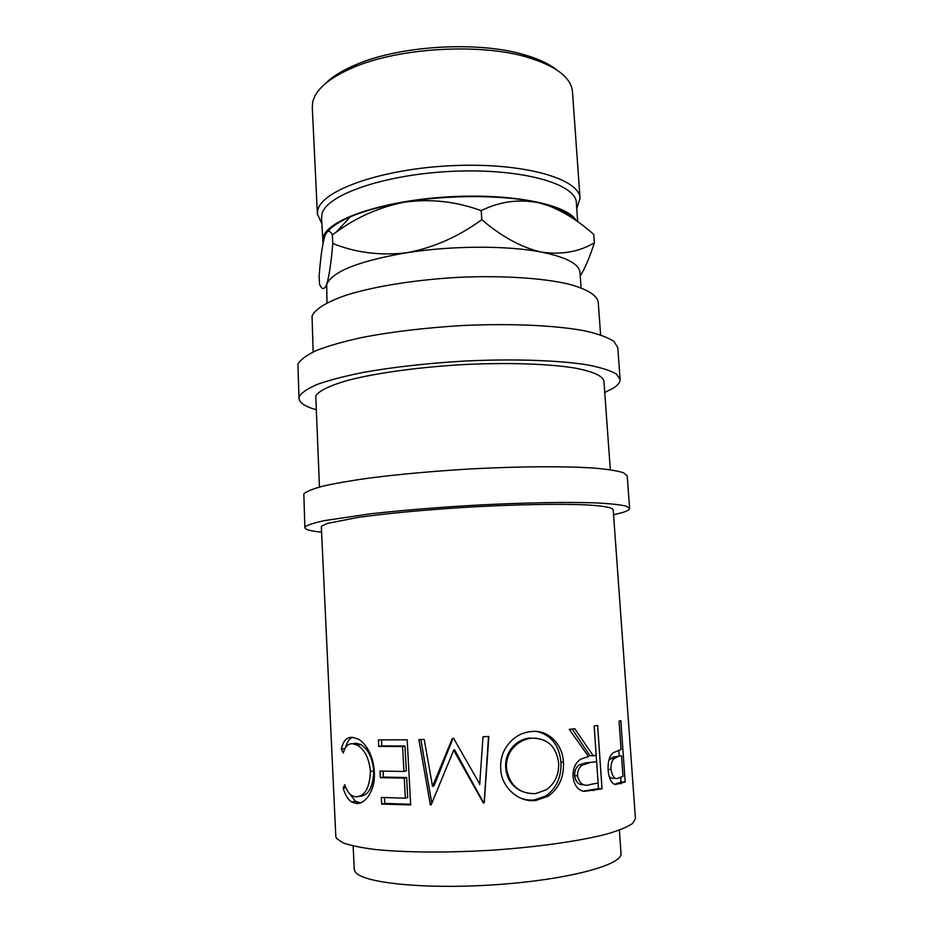<?xml version="1.0" encoding="UTF-8"?>
<svg xmlns="http://www.w3.org/2000/svg" width="933" height="933" viewBox="0 0 933 933"><rect width="100%" height="100%" fill="white"/><g stroke="black" fill="none" stroke-linecap="round" stroke-linejoin="round"><path stroke-width="1.4" d="M625.192 782.029L615.127 784.571C611.243 783.16 608.899 778.367 608.106 770.18C607.756 761.713 609.424 755.917 613.121 752.791L621.063 749.514L619.045 721.174L620.818 720.673L625.192 782.029L621.063 782.052L614.45 784.338M593.248 755.777L596.187 755.264L594.169 726.026L597.633 725.477L602.03 788.817L583.953 791.406C577.679 790.076 574.052 785.12 573.084 776.524C572.792 768.419 575.393 762.623 580.886 759.112L588.548 756.558L569.27 729.361L574.751 728.696L593.248 755.777L589.866 755.637L572.174 729.011M536.137 800.397C519.016 803.056 501.079 787.475 500.718 768.664C500.251 761.106 501.884 754.214 505.639 748.009C512.03 738.05 520.567 732.557 531.262 731.554C548.103 729.396 562.762 744.126 563.439 762.319C564.162 776.932 559.089 788.222 548.242 796.187L536.137 800.397L534.492 799.896C529.338 800.479 524.369 799.744 519.576 797.703M479.702 784.035L453.625 738.365L452.342 738.423L432.55 786.391L424.212 739.437L418.894 739.577L430.346 804.899L431.139 804.887L453.695 750.155L466.477 773.014L467.468 773.445L454.511 749.677L453.695 750.155M479.655 784.653L483.014 736.802L488.845 736.44L484.25 802.916L483.411 802.975L466.477 773.014M410.66 804.934L381.667 804.071L381.329 797.458L405.342 798.182L404.281 778.122L380.326 777.655L379.999 771.066L403.931 771.451L402.613 746.517L378.74 746.435L378.413 739.881L407.196 739.811L410.66 804.934M343.169 788.082L344.767 784.746C346.563 790.216 349 793.878 352.091 795.721L355.391 796.852C364.663 796.724 369.678 788.245 370.448 771.416C369.071 758.296 364.663 749.537 357.234 745.129L352.616 743.729C348.161 743.484 345.035 746.575 343.251 753.001L341.315 749.059C343.146 740.86 346.796 736.953 352.277 737.315L358.074 739.018C361.572 740.814 364.815 744.172 367.812 749.106C371.707 755.765 373.876 763.416 374.296 772.034C375.742 790.414 364.57 805.564 355.52 803.301L351.671 801.937C347.927 799.581 345.093 794.963 343.169 788.082L345.91 787.755M321.885 525.979L327.611 523.378L357.84 517.453C386.763 513.337 429.612 509.383 473.847 506.841C517.99 504.461 558.762 503.762 584.629 504.811C602.636 505.733 612.2 507.447 613.191 509.675L635.443 818.568L632.609 823.454C627.617 826.883 619.255 830.347 607.535 833.845C581.481 840.75 539.857 846.814 494.443 850.021C448.913 852.925 404.549 852.61 374.436 849.415C360.593 847.607 350.038 845.38 342.738 842.732L336.521 838.394L335.81 836.365L321.337 527.017L321.885 525.979M619.372 830.148L621.005 853.322C623.116 864.751 568.43 879.702 496.508 884.647C424.608 889.709 360.966 882.875 355.076 871.562L354.26 869.171L353.141 845.963M613.552 514.806L621.833 512.73C627.034 511.191 629.623 509.756 629.612 508.403L627.221 475.888L623.571 472.774C617.786 470.908 608.363 469.369 595.324 468.179C566.436 466.103 520.754 466.29 471.363 468.891C433.483 471.142 399.231 474.221 368.605 478.151C350.027 480.787 334.714 483.481 322.678 486.21C312.73 488.904 306.444 491.446 303.831 493.837L304.881 527.705C305.219 529.641 310.782 531.122 321.57 532.148M629.612 508.403L626.008 506.094C620.235 504.753 610.835 503.715 597.785 502.98C568.873 501.814 523.086 502.607 473.544 505.301C435.548 507.552 401.178 510.398 370.424 513.826L324.299 520.626C314.293 522.83 307.972 524.847 305.324 526.713L304.881 527.705M604.747 392.466L612.783 388.455C617.821 385.411 620.27 382.39 620.13 379.404L617.798 347.589L613.961 341.42C608.083 337.501 598.636 334.037 585.621 331.005C556.826 325.43 511.552 323.25 462.756 325.524C425.355 327.74 391.568 331.763 361.421 337.606C343.146 341.641 328.101 345.956 316.287 350.54C306.549 355.17 300.438 359.706 297.942 364.162L299.015 398.473C299.458 402.823 305.068 406.531 315.844 409.634M620.13 379.404L616.34 373.981C610.485 370.564 601.05 367.567 588.023 364.99C559.205 360.278 513.826 358.68 464.891 361.036C427.372 363.252 393.469 367.054 363.194 372.419C344.848 376.116 329.746 380.034 317.873 384.163C308.077 388.303 301.93 392.361 299.4 396.303L299.015 398.473M325.255 83.713C332.253 76.599 342.773 70.138 356.826 64.307C400.619 45.589 477.463 41.017 523.156 54.429C537.805 58.546 549.012 63.724 556.803 69.952M580.046 198.449L572.477 91.842C571.194 77.369 555.753 65.718 526.13 56.89C478.979 43.093 399.359 47.828 354.167 67.106C329.256 77.731 315.424 89.475 312.683 102.327L312.287 107.295L317.383 214.054L317.826 210.053C321.897 190.075 382.682 168.523 453.368 165.607C524.066 162.494 579.918 178.879 580.046 198.449L576.769 208.572M577.69 221.657L576.361 202.776C576.221 183.953 522.107 168.278 453.683 171.264C385.271 174.074 326.188 194.717 322.025 213.949L321.558 217.914L323.028 243.291M576.267 220.643C567.427 204.199 509.919 192.676 445.111 197.05C380.279 201.283 327.355 220.071 323.156 237.297L322.678 241.052M326.958 302.933L326.725 284.297C332.358 271.456 359.123 260.925 407.021 252.703C452.365 245.531 507.832 245.449 541.618 252.143C566.448 257.24 579.241 264.039 579.988 272.541L581.072 287.831M600.595 334.865L598.228 302.035C596.898 295.178 587.254 289.253 569.282 284.25C543.542 278.127 503.354 275.41 460.062 277.264C416.689 279.562 374.844 286.233 346.714 295.015C326.947 301.744 315.214 309.056 312.042 316.054L313.138 351.939M319.459 487.026L315.786 395.895C319.063 390.589 330.947 384.909 350.948 379.556C379.369 372.524 421.599 366.867 465.299 364.488C508.917 362.424 549.327 363.87 575.113 368.08C593.108 371.567 602.706 375.882 603.919 381.014L610.31 469.754M326.725 284.297C324.322 290.105 321.92 290.011 319.506 284.017L319.133 276.203C320.427 258.779 322.2 245.811 324.451 237.297C326.795 230.276 329.431 229.448 332.358 234.824L336.346 232.025C356.896 217.074 379.509 207.138 404.222 202.204C430.335 198.589 456.004 201.411 481.218 210.671C499.353 201.586 518.375 198.916 538.283 202.671L548.161 205.552C564.278 211.884 579.475 221.529 593.75 234.463L594.356 242.802C579.066 251.863 561.479 254.977 541.618 252.143C521.769 247.653 501.826 236.83 481.778 219.663C458.453 236.725 433.53 247.746 407.021 252.703C380.781 255.864 356.033 252.796 332.789 243.501C331.075 263.269 329.057 276.868 326.725 284.297M580.233 275.923C585.201 267.923 589.913 256.89 594.356 242.802M327.681 231.559C331.88 226.439 339.46 221.506 350.411 216.771C364.488 210.788 382.425 205.925 404.222 202.204C449.321 194.472 504.566 194.822 538.283 202.671L547.578 205.05C560.43 208.899 569.072 213.459 573.48 218.73M332.358 234.824L332.789 243.501M481.218 210.671L481.778 219.663M569.806 216.339L570.413 215.733M570.051 215.43L569.293 216.013M321.838 223.71L317.383 214.054M558.61 762.937C556.255 746.388 547.356 738.143 531.903 738.213C524.089 738.971 517.523 742.563 512.194 748.989C507.949 754.669 506.036 761.095 506.456 768.256C509.465 785.341 519.121 793.808 535.437 793.668L546.155 789.843C554.995 783.533 559.147 774.565 558.61 762.937M589.026 763.019L582.472 765.06C579.101 767.159 577.457 770.775 577.527 775.883C579.65 783.93 583.906 786.811 590.297 784.501L598.111 783.009L596.642 761.783L585.772 762.832L579.475 764.792C576.162 766.868 574.541 770.471 574.611 775.615C575.766 782.087 578.705 785.108 583.44 784.688M617.518 756.943L614.124 758.576C611.861 760.547 610.823 764.174 610.975 769.468C612.526 777.271 615.127 780.07 618.801 777.865L622.987 776.408L621.518 755.835L613.529 756.943L608.864 760.15M537.233 738.26L531.903 738.213M530.294 737.921C522.877 738.644 516.614 742.085 511.482 748.243C507.179 753.957 505.243 760.477 505.674 767.789L506.456 768.256M505.674 767.789C506.887 779.603 512.637 787.592 522.912 791.755M577.527 775.883L574.611 775.615M596.642 761.783L585.772 762.832M610.975 769.468L608.059 769.41M609.004 776.046C610.847 778.332 612.701 778.962 614.532 777.912M621.518 755.835L613.529 756.943M360.558 802.823L355.648 801.447L349.245 793.318M345.642 747.45C346.959 742.027 349.245 738.656 352.499 737.338M359.567 796.339C368.36 795.861 373.107 787.37 373.783 770.868C372.395 757.689 368.069 748.931 360.779 744.604L356.383 743.274L353.525 743.613M403.931 771.451L406.298 770.88L404.98 746.015L381.807 745.945L381.504 739.916M405.342 798.182L407.709 797.517L406.66 777.527L383.393 777.072L383.09 771.159M410.625 804.234L384.746 803.43L384.443 797.598M479.737 784.093L480.343 774.926M432.55 786.391L434.078 785.761L453.018 738.388M431.804 803.231L420.841 739.531M488.519 736.452L484.204 802.287L483.399 802.345L467.468 773.445M537.42 731.589C551.391 735.321 559.217 745.479 560.92 762.039C561.643 776.746 556.663 788.023 545.992 795.896L534.492 799.896M596.152 755.264L596.607 761.783M598.076 783.009L598.461 788.63L582.95 791.219M618.801 750.225L619.197 755.858M620.725 777.236L621.063 782.052M355.52 803.301L359.31 802.742M341.315 749.059L344.918 748.686M352.616 743.729L356.383 743.274M370.448 771.416L373.783 770.868M378.74 746.435L381.807 745.945M402.613 746.517L404.98 746.015M380.326 777.655L383.393 777.072M404.281 778.122L406.66 777.527M381.667 804.071L384.746 803.43M431.291 804.503L430.346 804.899M483.399 802.345L483.411 802.975M484.204 802.287L484.25 802.916M563.439 762.319L560.92 762.039M602.03 788.817L598.461 788.63M594.053 790.461L590.706 790.228M621.098 783.627L617.051 783.603M356.826 64.307L354.167 67.106M523.156 54.429L526.13 56.89M547.578 205.05L548.161 205.552M350.411 216.771L336.346 232.025M511.482 748.243L512.194 748.989M582.472 765.06L579.475 764.792M614.124 758.576L610.264 758.506M355.648 801.447L351.671 801.937M360.779 744.604L357.234 745.117M545.992 795.896L548.242 796.187"/></g></svg>
